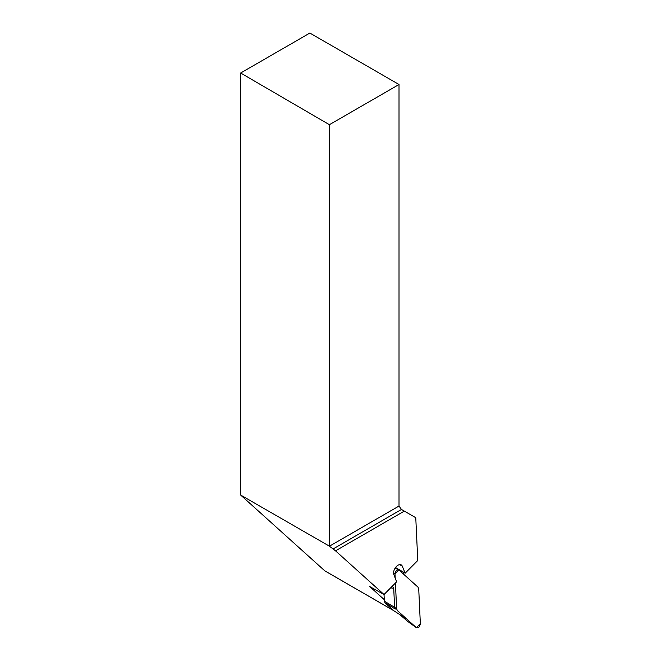 <?xml version="1.0" encoding="UTF-8"?>
<svg xmlns="http://www.w3.org/2000/svg" width="661" height="661" viewBox="0 0 661 661"><rect width="100%" height="100%" fill="white"/><g stroke="black" fill="none" stroke-linecap="round" stroke-linejoin="round"><path stroke-width="0.99" d="M403.541 572.533L403.615 574.202M325.121 571.013A3.165 1.826 -60 0 1 324.923 570.922A3.165 1.826 -60 0 1 324.741 570.79L240.654 495.064L240.654 73.016L309.877 33.05L399.013 84.509L399.013 506.037L401.467 509.466L415.769 517.72L417.769 560.487L405.176 573.186L402.252 566.13A6.329 3.652 -60 0 0 401.219 564.874A6.329 3.652 -60 0 0 396.749 566.163L396.228 566.692A6.329 3.652 -60 0 0 393.857 574.591L396.617 581.82L384.033 594.52L384.338 601.146L384.999 602.807L393.774 610.714L404.623 617.713M240.654 73.016L329.401 124.698L329.401 546.176L335.524 550.836L404.325 511.11M335.524 550.836L384.033 594.52L369.739 586.563L384.264 599.643M329.401 124.698L399.013 84.509M240.654 495.064L329.401 546.176M395.526 567.551L404.995 573.021M395.344 567.799L405.176 573.186M395.005 574.029L395.187 577.929L395.005 574.029L398.98 570.022L418.025 587.175L418.727 588.934L420.346 623.678L416.372 627.677L397.327 610.524L396.625 608.773L397.327 610.524L416.372 627.677C418.405 628.132 419.735 626.793 420.346 623.678L418.727 588.934L418.025 587.175L398.98 570.022C396.947 569.575 395.625 570.906 395.005 574.029L393.592 572.492M395.427 583.027L396.625 608.773L395.427 583.027M392.097 586.381L393.683 587.497L394.609 607.302L396.625 608.773M416.372 627.677L407.647 621.381L399.624 614.433M395.129 568.13L398.98 570.022M397.327 610.524L406.168 618.836M384.999 602.807L395.303 609.054L394.609 607.302L384.338 601.146M393.683 587.497C393.708 588.224 392.717 588.323 390.701 587.794M329.434 546.209L399.013 506.037M401.467 509.466L332.979 549.002M399.624 564.61L402.252 566.13M393.576 610.533L324.741 570.79M324.923 570.922L393.659 610.615"/></g></svg>
